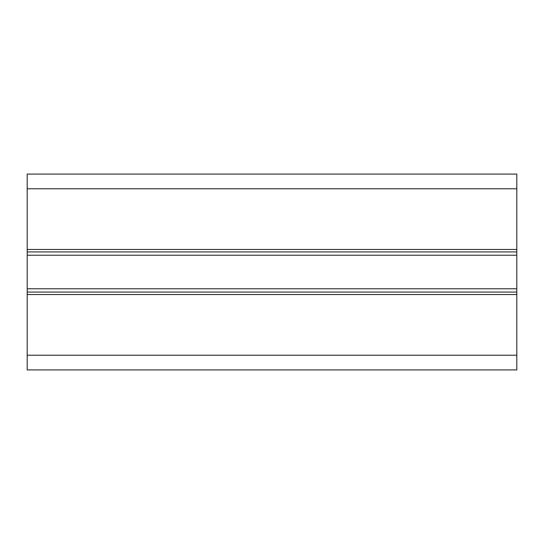 <?xml version="1.0" encoding="UTF-8"?>
<svg xmlns="http://www.w3.org/2000/svg" width="544" height="544" viewBox="0 0 544 544"><rect width="100%" height="100%" fill="white"/><g stroke="black" fill="none" stroke-linecap="round" stroke-linejoin="round"><path stroke-width="0.82" d="M27.2 249.478L27.2 174.08L516.8 174.08L516.8 249.478L27.2 249.478L27.2 255.211L516.8 255.211L516.8 249.478M516.8 255.211L516.8 288.789L27.2 288.789L27.2 294.522L516.8 294.522L516.8 288.789M516.8 294.522L516.8 369.92L27.2 369.92L27.2 294.522M27.2 288.789L27.2 255.211M516.8 292.074L27.2 292.074M27.2 251.926L516.8 251.926M27.2 355.232L516.8 355.232M27.2 188.768L516.8 188.768"/></g></svg>
